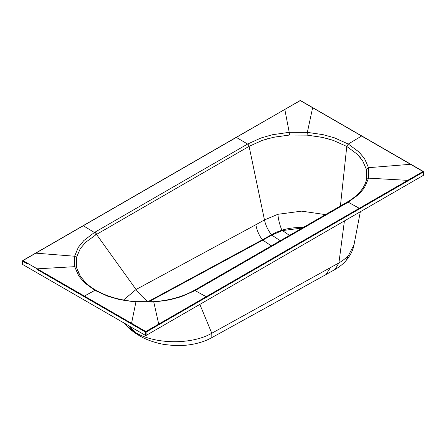 <?xml version="1.0" encoding="UTF-8"?>
<svg xmlns="http://www.w3.org/2000/svg" width="446" height="446" viewBox="0 0 446 446"><rect width="100%" height="100%" fill="white"/><g stroke="black" fill="none" stroke-linecap="round" stroke-linejoin="round"><path stroke-width="0.67" d="M169.631 299.868L153.993 302.065L135.902 302.037L119.712 299.662L108.122 296.367L94.875 290.346L84.383 296.077L37.202 268.832L74.655 266.675L78.78 276.013L84.478 282.697L94.881 290.346L108.133 296.356L119.723 299.651L135.902 302.037L131.559 323.311L145.82 331.545L158.72 324.097L159.032 324.621L146.132 332.069L146.132 335.409L146.132 332.08L423.377 172L423.572 175.228L423.572 174.871L423.572 175.228L146.132 335.409L145.513 335.409L22.428 264.344L22.428 263.993M22.623 261.116L27.295 263.826L22.623 261.116L22.936 260.592L22.623 261.116M299.868 100.707L293.468 104.397M284.816 109.409L300.18 100.528L312.629 107.726L307.355 132.373L322.976 134.636L334.467 137.831L348.276 144.041L334.455 137.842L322.965 134.647L307.355 132.373L289.214 132.323L284.816 109.409L27.134 258.167M36.89 269.356L145.513 332.069L146.132 332.069L145.82 331.545L145.513 332.069L140.841 329.388L36.89 269.356L37.202 268.832L22.936 260.592L22.623 260.759L35.836 253.15L74.599 256.233L74.655 266.675L76.489 267.41L76.517 257.348L80.258 248.701L85.515 242.423L95.912 234.769L85.509 242.418L80.258 248.701L76.511 257.348L76.489 267.41L80.425 276.453L85.95 282.954M84.065 296.601L84.383 296.077L107.274 309.29L131.559 323.311L131.247 323.835M153.753 301.942L158.72 324.097L359.303 208.293L348.187 202.2L195.683 290.246A2.185 1.26 -120 0 0 194.629 290.162L194.629 290.162A2.185 1.26 -120 0 0 194.623 290.162L194.027 290.502L195.683 290.246L195.064 290.602L206.18 296.696L206.492 297.226L159.032 324.621M418.677 168.939L410.61 164.295L368.519 167.685L364.566 158.665L359.019 152.025L348.276 144.041L359.041 152.019L364.588 158.659L368.519 167.685L368.602 178.155L364.427 187.799L358.757 194.456L348.265 202.155L358.729 194.45L364.399 187.794L368.602 178.155L407.694 180.351L423.064 171.476L423.505 171.805L312.941 107.887M366.5 179.459L366.4 169.374L362.592 160.632L357.218 154.193L346.776 146.455L333.379 140.429L322.229 137.329L307.077 135.121L289.476 135.054L273.247 137.351L262.047 140.496L249.091 146.338L262.053 140.501L267.751 138.717M260.971 138.009L247.614 144.047L260.955 137.992L272.495 134.725L289.214 132.323L289.476 135.054L307.077 135.127L323.211 137.546M148.406 301.981L262.716 240.165L271.804 235.087L271.441 234.724L262.348 239.803C258.981 235.226 256.824 230.197 255.87 224.717L264.467 219.945L249.091 146.338A2.185 1.26 -120 0 0 247.614 144.047L236.202 137.323L300.398 100.506L423.287 171.454L423.7 175.044M249.091 146.338L249.013 146.383A2.185 1.26 -120 0 0 247.536 144.086L95.031 232.137A2.185 1.26 60 0 1 96.509 234.434L136.063 289.504C138.94 293.501 142.937 297.538 148.05 301.619A1.093 0.641 -118.4 0 0 148.379 301.959M147.403 301.981L263.107 239.396M255.87 224.717L136.063 289.504L123.536 300.024M126.201 325.418L139.342 335.654C133.571 332.181 129.195 328.769 126.201 325.418M271.319 245.885L262.354 239.803L262.711 240.171L148.457 301.953M302.26 228.023L282.207 230.615L271.804 235.087L262.716 240.165M276.42 232.215L271.436 234.724L276.42 232.215L281.956 230.186L289.454 235.416M280.272 240.717A489.886 282.836 60 0 1 271.804 235.087L271.436 234.724C267.962 230.214 265.638 225.286 264.467 219.945L277.875 214.292C278.438 219.833 279.776 225.135 281.883 230.208L282.134 230.638M327.035 138.489L333.379 140.429L346.776 146.455L357.218 154.193L360.307 157.527M274.34 137.123L289.476 135.054M277.875 214.297L301.641 211.142L325.48 214.615M362.592 160.632L366.395 169.374L366.59 178.98L366.205 180.675M199.836 304.401L211.8 333.234L338.915 262.928L344.407 220.932M354.007 244.826C353.059 250.251 350.339 255.586 345.845 260.826L345.845 260.826C343.069 264.004 339.484 266.875 335.08 269.434L338.915 262.928C342.902 260.603 346.141 258.017 348.644 255.151L354.001 244.826L360.329 211.744M139.336 335.654C146.026 339.657 154.255 342.589 164.028 344.457L174.102 345.555C190.024 346.174 203.337 342.461 211.833 337.628L211.8 333.234C192.075 344.747 155.364 344.585 135.344 332.46L129.435 326.126M330.369 267.734L326.009 274.558L211.85 337.622M249.013 146.383L95.912 234.769L94.418 232.494L83.781 240.606L78.418 247.201L74.599 256.233L78.39 247.195M79.555 275.059L76.489 267.41M86.714 283.656L83.363 280.272M82.989 225.916L83.302 225.754L94.418 232.494L83.753 240.595M194.027 290.502C182.804 296.741 169.408 300.465 153.837 301.686L136.058 301.658C120.442 300.387 107.062 296.584 95.929 290.262L94.875 290.346L84.456 282.703L78.758 276.018L74.655 266.675M300.18 100.528L299.868 100.696L300.487 100.696L300.18 100.528M423.377 172L206.492 297.226M408.006 180.875L407.694 180.351L382.59 194.846L359.303 208.293L359.615 208.817M153.993 302.065L169.619 299.857L181.031 296.752L195.064 290.602M281.956 230.186C287.887 228.402 294.065 227.505 300.487 227.499L303.102 227.538M22.623 261.127L22.428 264.344M347.178 202.094A2.185 1.26 60 0 1 347.211 202.066A2.185 1.26 60 0 1 348.265 202.155L347.139 202.11L194.629 290.162M368.602 178.155L366.495 179.482C364.889 186.846 359.805 193.531 351.236 199.535L347.139 202.11M368.519 167.685L366.4 169.374M361.617 136.013L361.935 136.175L361.617 136.013L348.276 144.041L346.776 146.455L340.41 205.996M307.355 132.373L307.077 135.121M76.511 257.348L74.599 256.233M22.3 264.16L22.713 260.575L236.202 137.323M410.922 164.457L410.61 164.295M145.513 335.409L145.513 332.069M345.845 260.826L348.644 255.157M123.765 322.854L126.224 325.446M95.929 290.262C91.307 287.586 87.455 284.626 84.366 281.37M312.629 107.726L312.044 110.463M335.08 269.434L326.009 274.558"/></g></svg>
